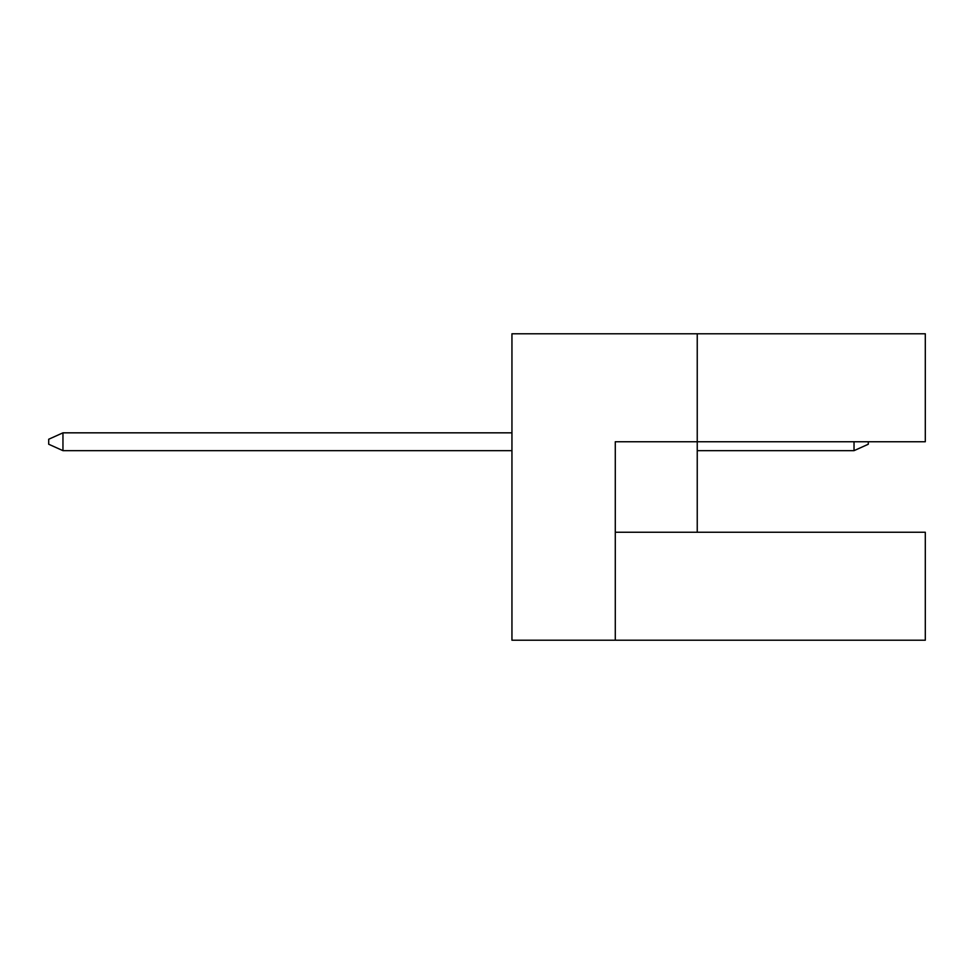 <?xml version="1.0" encoding="UTF-8"?>
<svg xmlns="http://www.w3.org/2000/svg" width="974" height="974" viewBox="0 0 974 974"><rect width="100%" height="100%" fill="white"/><g stroke="black" fill="none" stroke-linecap="round" stroke-linejoin="round"><path stroke-width="1.46" d="M697.238 333.778L511.947 333.778L511.947 640.222L615.288 640.222L615.288 441.746L925.3 441.746L925.3 333.778L697.238 333.778L697.238 532.254L615.288 532.254M697.238 532.254L925.3 532.254L925.3 640.222L615.288 640.222M868.284 441.746L868.284 444.241L854.028 450.658L697.238 450.658M511.947 432.833L62.957 432.833L62.957 450.658L511.947 450.658M854.028 450.658L854.028 441.746M62.957 450.658L48.7 444.241L48.7 439.25L62.957 432.833"/></g></svg>
